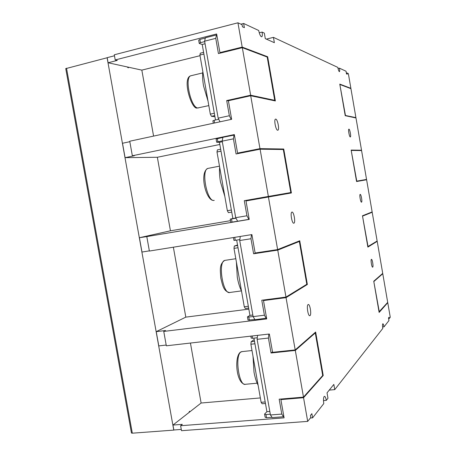 <?xml version="1.0" encoding="UTF-8"?>
<svg xmlns="http://www.w3.org/2000/svg" width="456" height="456" viewBox="0 0 456 456"><rect width="100%" height="100%" fill="white"/><g stroke="black" fill="none" stroke-linecap="round" stroke-linejoin="round"><path stroke-width="0.68" d="M128.586 67.231L128.25 67.876L127.224 66.935M188.921 412.566L189.491 411.283L190.049 411.682M107.194 57.735L65.755 68.628M131.442 432.961L132.314 433.189L173.77 430.111L107.103 57.718M388.615 318.579L389.293 318.499L389.076 317.228L388.501 317.94L388.957 320.562L384.037 326.827C383.656 324.82 383.262 323.794 382.858 323.76L382.766 323.834C382.43 324.518 382.442 326.046 382.795 328.411L334.75 389.623L329.249 390.102M181.277 429.438L173.839 429.991L172.955 425.066L201.113 403.018L190.431 343.049M166.189 345.049L158.785 345.904L156.231 331.654L185.814 317.131L173.365 247.203M149.351 250.863L141.981 252.048L139.416 237.718L170.441 230.804L157.349 157.269L125.086 157.668L122.504 143.264L129.829 141.691M153.581 136.093L141.833 70.121L108.095 62.763L107.177 57.655L114.467 55.774M308.079 304.591L308.199 304.528C309.938 303.622 311.722 314.589 310 315.615L309.863 315.695C308.119 316.624 306.335 305.503 308.079 304.591M291.948 212.097C293.784 211.35 295.796 222.699 293.915 223.172L293.881 223.183C292.062 224.056 290.005 212.57 291.897 212.114L291.948 212.097M275.732 119.096C277.584 119.084 279.648 129.726 277.886 130.211L277.675 130.245C275.834 130.376 273.72 119.603 275.492 119.13L275.732 119.096M266.372 39.119L273.435 37.363L274.364 42.687L265.289 38.635L264.332 33.117L262.103 32.08C262.502 34.707 262.388 36.269 261.767 36.759L261.368 36.748C260.302 35.984 259.418 33.898 258.706 30.495L243.641 23.467L244.376 27.651L242.444 26.779L242.079 24.704L237.941 22.8L114.291 54.788L115.214 59.947L216.651 33.972L219.923 52.605L242.193 47.105L237.941 22.8M389.293 318.499L390.268 317.268L387.76 302.693L379.13 312.434L373.749 281.221L382.721 273.378L377.209 241.338L367.872 247.106L362.469 215.773L372.147 211.915L366.613 179.761L356.569 181.522L351.148 150.07L361.534 150.229L355.982 117.956L345.22 115.687L339.783 84.109L350.881 88.321L348.344 73.553L347.044 72.954L347.267 74.248L346.509 73.906L346.047 71.239L339.481 68.178C339.788 70.173 339.783 71.33 339.452 71.638L339.315 71.632C338.779 71.187 338.284 69.774 337.816 67.397L273.435 37.363M259.253 32.798L262.103 32.08M125.086 157.668L134.315 155.752L132.348 155.77L234.327 134.577L237.582 153.102L259.966 148.645L283.746 149.015L291.407 192.962L245.989 200.953L249.232 219.404L146.798 236.59L149.386 251.051L251.894 234.583L255.132 253L277.63 249.58L299.74 240.774L307.355 284.481L286.043 297.643L263.488 300.572L266.714 318.921L163.755 331.421L166.326 345.808L269.365 334.009L272.58 352.317L295.192 349.923L315.649 332.031L323.224 375.505L303.553 397.7L280.89 399.616L284.094 417.85L180.616 425.722L181.505 430.692L307.697 421.39L310.781 417.502L310.422 415.473L311.87 413.666L312.599 417.844L323.788 403.588C323.298 400.163 323.407 397.814 324.113 396.543L324.387 396.338C325.139 396.315 325.783 397.655 326.314 400.368L327.972 398.259L327.032 392.855L333.838 384.414L334.75 389.623M242.193 47.105L267.666 56.766L275.367 100.947L250.703 95.743L228.382 100.742L231.642 119.307L129.743 141.223L132.348 155.77M259.966 148.645L250.703 95.743M277.63 249.58L268.424 196.992M295.192 349.923L286.043 297.643M307.697 421.39L303.553 397.7M350.293 136.96C349.376 137.079 347.957 129.322 348.868 129.156L348.943 129.145C349.866 129.082 351.262 136.771 350.362 136.948L350.362 136.948M361.528 202.168C360.639 202.652 359.22 194.558 360.166 194.387L360.183 194.381C361.084 193.96 362.48 201.985 361.54 202.162L361.528 202.168M372.717 267.125L372.672 267.153C371.811 267.683 370.5 259.777 371.383 259.373L371.423 259.35C372.284 258.837 373.589 266.669 372.717 267.125M326.314 400.368L323.486 400.602M345.181 115.442L355.914 117.619L355.133 117.779M345.443 115.391L339.874 84.634M355.914 117.619L350.926 88.652L340.13 84.577M350.881 88.321L350.356 88.435M361.534 150.229L359.887 150.543M356.507 181.174L366.544 179.425L356.512 181.197M356.769 181.123L351.217 150.48M366.544 179.425L361.579 150.565L351.479 150.429M367.792 246.639L377.14 241.013L372.193 212.257L370.682 212.502M368.049 246.599L362.52 216.07M372.193 212.257L362.782 216.03M376.417 241.458L377.209 241.338M379.033 311.858L387.697 302.374L382.766 273.72L382.248 273.788M379.289 311.83L373.783 281.409M382.766 273.72L374.045 281.375M387.366 302.744L387.76 302.693M213.317 123.245L212.889 120.806L214.115 120.293L214.588 122.972M218.743 119.29L214.115 120.293M199.255 43.457L198.685 40.225L199.865 39.433L200.44 42.676L199.255 43.457L202.213 44.466L215.517 119.985M220.026 121.803L218.167 118.161L229.357 115.733L231.169 119.404M204.613 41.182L205.365 37.785L216.463 34.947L215.756 38.35L204.613 41.182L218.167 118.161M216.463 34.947L216.851 35.095M215.756 38.35L218.43 53.569L242.33 47.675L250.646 95.201L226.689 100.571L229.357 115.733M228.405 100.873L226.689 100.571M202.213 44.466L205.063 43.742M200.44 42.676L204.687 41.599M199.865 39.433L205.308 38.047M250.646 95.201L274.729 100.331L267.188 57.051L242.33 47.675M274.729 100.331L273.606 100.576M203.9 54.053L199.905 55.045L200.321 53.175L203.604 52.36M214.742 115.596L211.453 116.314L210.319 114.12L214.326 113.236M210.319 114.12L199.905 55.045M214.941 116.725L211.453 116.314M208.027 101.124L203.553 86.007C202.606 80.495 202.367 75.719 202.834 71.672M108.095 62.763L117.277 60.42L115.214 59.947M141.833 70.121L200.019 55.695M220.949 52.947L219.923 52.605M266.902 56.949L267.666 56.766M234.042 134.999L233.415 138.841L222.214 141.143L222.887 137.313L234.407 135.022M217.335 138.567L217.905 141.787L216.663 142.226L216.098 139.017L222.87 137.416M157.349 157.269L219.832 144.478M233.415 138.841L236.077 153.968L260.097 149.197L268.362 196.439L244.285 200.691L246.935 215.768L248.862 219.37L237.661 221.245L235.695 217.677L246.935 215.768M276.496 195.06L244.285 200.691M249.21 219.285L248.862 219.37M267.923 196.57L268.008 197.066M222.214 141.143L235.695 217.677M237.65 221.223L230.782 222.323L230.217 219.125L231.5 218.954L232.064 222.157M235.98 218.196L231.5 218.954M216.663 142.226L219.45 142.323L232.873 218.521L230.217 219.125M235.877 218.008L232.873 218.521M219.45 142.323L222.323 141.73M217.905 141.787L222.26 140.887M268.362 196.439L290.808 192.552L283.307 149.511L260.097 149.197M276.496 195.077L290.808 192.552M221.012 151.175L216.993 151.985L217.369 149.893L220.67 149.226M231.745 212.103L228.433 212.673L227.35 210.723L231.38 210.028M227.35 210.723L216.993 151.985M224.819 196.365L220.465 181.898C219.518 176.409 219.25 171.473 219.655 167.078M240.472 153.096L237.582 153.102M281.375 149.482L283.746 149.015M146.798 236.59L139.416 237.718M230.491 220.675L170.441 230.804M307.355 284.481L306.215 284.635M264.765 299.843L263.488 300.572M254.904 319.553L248.007 320.061L247.448 316.88L248.782 317.045L249.346 320.232M266.578 318.134L254.995 319.713L253.114 316.612L264.412 315.216L266.253 318.339M248.839 309.134L185.814 317.131M163.755 331.421L165.556 330.52L156.231 331.654M253.097 316.51L248.782 317.045M236.675 240.101L249.939 315.381L247.448 316.88M234.743 237.342L235.267 240.323L233.968 240.426L233.461 237.547M251.495 234.652L250.971 238.739L239.713 240.523L253.114 316.612M239.713 240.523L240.283 236.453M250.971 238.739L253.616 253.781L256.033 252.863M296.474 242.073L299.335 241.463L277.755 250.116L285.975 297.078L261.778 300.23L264.412 315.216M252.835 315.022L249.939 315.381M235.267 240.323L239.845 239.594M277.755 250.116L253.616 253.781M299.335 241.463L306.797 284.276L285.975 297.078M237.542 245.009L234.321 246.063L237.639 245.539M238.026 247.75L233.985 248.377L234.321 246.063M248.651 308.062L245.322 308.49L244.285 306.785L248.332 306.267M244.285 306.785L233.985 248.377M241.515 291.076C239.674 287.308 238.26 282.703 237.28 277.254L236.379 261.949M268.818 334.071L268.424 338.05L257.116 339.327L257.549 335.365M268.424 338.05L271.052 353.007L272.5 351.844M314.532 333.011L315.278 332.926L295.317 350.436L303.485 397.125L279.169 399.182L281.785 414.082L283.541 416.738L272.232 417.605L270.431 414.966L281.785 414.082M283.843 416.408L283.541 416.738M257.116 339.327L270.431 414.966M272.032 417.314L266.526 417.736L265.135 417.234L264.577 414.077L265.968 414.567L266.526 417.736M270.3 414.23L265.968 414.567M252.122 335.986L252.527 338.289L251.176 338.061L250.84 336.129M253.946 338.13L266.908 411.7L264.577 414.077M269.815 411.466L266.908 411.7M252.527 338.289L257.287 337.753M295.317 350.436L271.052 353.007M315.278 332.926L322.7 375.505L303.485 397.125M254.203 339.566L251.176 341.687L254.511 341.316M254.944 343.778L250.885 344.229L251.176 341.687M265.46 403.486L262.12 403.765L261.123 402.306L265.192 401.964M261.123 402.306L250.885 344.229M258.119 385.257C256.352 381.877 254.978 377.482 253.998 372.073L253.012 356.296M323.224 375.505L322.654 375.556M281.5 398.989L280.89 399.616M180.616 425.722L182.326 424.348L172.955 425.066M260.353 397.928L201.113 403.018M338.044 68.503L339.481 68.178M346.372 73.108L347.044 72.954M384.037 326.827L382.601 326.986M240.916 24.168L243.641 23.467M312.599 417.844L310.371 418.01M132.314 433.189L66.519 68.195M191.434 75.622L190.762 75.781C184.241 77.554 190.956 107.969 197.819 107.952L208.82 105.604M208.535 168.287L207.833 168.424C200.811 170.111 207.224 202.453 214.143 200.383L214.24 200.366M225.503 260.273L224.745 260.399C217.535 262.046 223.132 295.596 230.086 292.438L241.429 290.899M242.313 351.582L240.922 352.009C234.515 355.492 239.058 387.007 245.596 384.265L257.138 383.194M65.738 68.548L131.459 433.069M198.36 107.958L197.317 107.969C191.691 110.432 181.756 78.215 190.762 75.781L202.709 72.92M213.955 200.406C206.169 201.734 198.97 172.693 207.833 168.424L219.49 166.155M235.809 258.717L224.717 260.404C218.954 264.457 220.373 270.459 220.812 278.08C222.608 285.388 223.56 291.333 229.516 292.53M251.997 350.539L241.64 351.656L240.58 352.089C234.099 356.102 236.043 383.382 245.043 384.334"/></g></svg>
